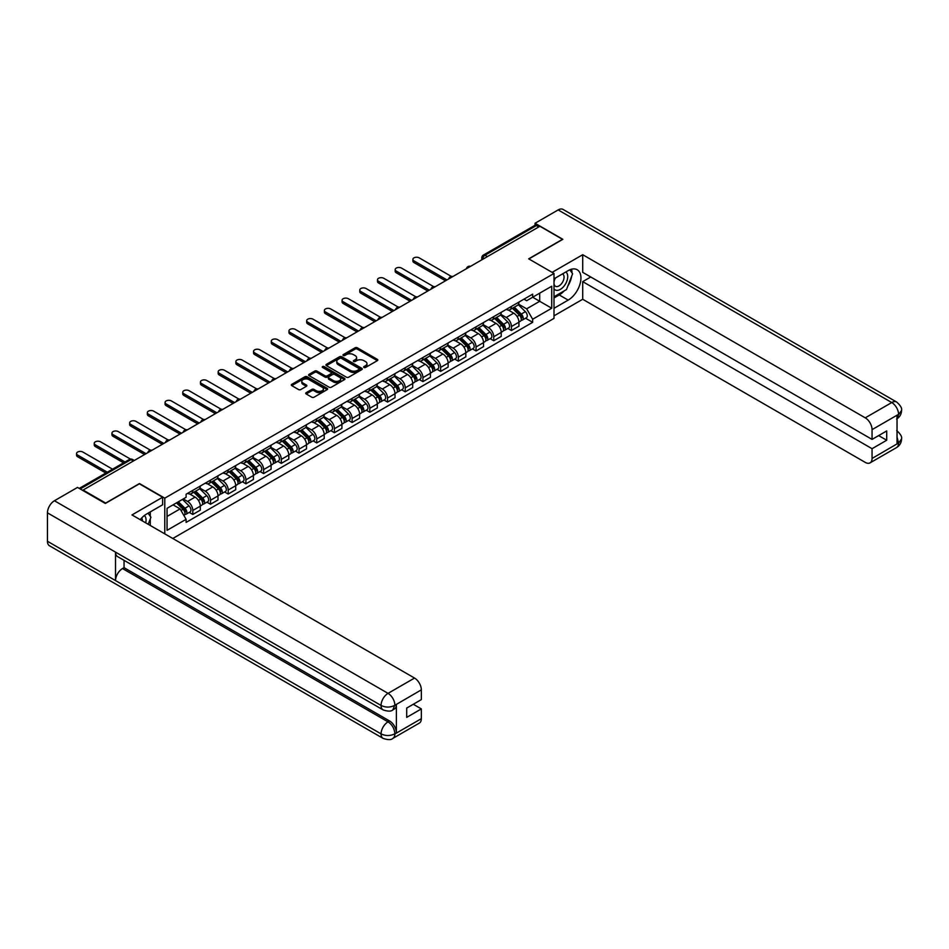 <?xml version="1.0" encoding="UTF-8"?>
<svg xmlns="http://www.w3.org/2000/svg" width="949" height="949" viewBox="0 0 949 949"><rect width="100%" height="100%" fill="white"/><g stroke="black" fill="none" stroke-linecap="round" stroke-linejoin="round"><path stroke-width="1.42" d="M363.965 367.477A1.103 0.641 0 0 0 365.519 367.477L377.358 360.644A1.578 0.913 0 0 0 377.821 360.003A1.578 0.913 0 0 0 377.358 359.363L357.31 347.785A1.578 0.913 0 0 0 355.08 347.785L343.241 354.618A1.103 0.641 0 0 0 344.807 355.519L346.338 354.629A5.042 2.906 0 0 1 353.467 354.629L355.128 355.602A5.042 2.906 0 0 1 356.61 357.654A5.042 2.906 0 0 1 355.128 359.718L353.597 360.596A1.103 0.641 0 0 0 355.163 361.498L356.694 360.62A5.042 2.906 0 0 1 363.823 360.62L365.495 361.581A5.042 2.906 0 0 1 366.966 363.633A5.042 2.906 0 0 1 365.495 365.697L363.965 366.575A1.103 0.641 0 0 0 363.965 367.477L363.965 366.575M306.183 392.672A1.578 0.913 0 0 0 305.72 393.313A1.578 0.913 0 0 0 306.183 393.954L311.806 397.204A1.578 0.913 0 0 0 314.036 397.204L327.18 389.612A1.578 0.913 0 0 0 327.642 388.971A1.578 0.913 0 0 0 327.18 388.331L307.132 376.753A1.578 0.913 0 0 0 304.902 376.753L291.758 384.345A1.578 0.913 0 0 0 291.296 384.986A1.578 0.913 0 0 0 291.758 385.626L298.555 389.553A1.578 0.913 0 0 0 300.774 389.553L306.408 386.302A1.578 0.913 0 0 0 306.859 385.662A1.578 0.913 0 0 0 306.408 385.021L303.039 383.076A4.211 2.432 0 0 1 301.806 381.356A4.211 2.432 0 0 1 304.404 379.102A4.211 2.432 0 0 1 308.994 379.636L322.197 387.251A4.211 2.432 0 0 1 323.431 388.971A4.211 2.432 0 0 1 320.821 391.225A4.211 2.432 0 0 1 316.231 390.691L314.036 389.422A1.578 0.913 0 0 0 311.806 389.422L306.183 392.672L306.183 393.954M164.782 498.166L139.479 483.551L105.659 503.077L83.085 490.04L539.922 226.277L562.508 239.314L528.688 258.84L554.002 273.454L164.782 498.166L164.782 533.86M346.444 377.204A1.578 0.913 0 0 0 348.674 377.204L361.818 369.624A1.578 0.913 0 0 0 362.281 368.971A1.578 0.913 0 0 0 361.818 368.331L341.77 356.753A1.578 0.913 0 0 0 339.54 356.753L326.397 364.345A1.578 0.913 0 0 0 325.934 364.985A1.578 0.913 0 0 0 326.397 365.626L346.444 377.204M322.992 367.714A1.103 0.641 0 0 1 324.119 367.868L324.119 366.563L344.499 378.331A1.578 0.913 0 0 1 344.962 378.971A1.578 0.913 0 0 1 344.499 379.612L331.355 387.204A1.578 0.913 0 0 1 329.125 387.204L309.077 375.626L314.7 372.411L314.7 371.095L309.077 374.345A1.578 0.913 0 0 0 308.615 374.985A1.578 0.913 0 0 0 309.077 375.626L309.077 374.345M314.7 372.411A1.578 0.913 0 0 1 316.93 372.411L316.93 371.095A1.578 0.913 0 0 0 314.7 371.095M316.93 371.095L325.056 375.792A1.578 0.913 0 0 0 327.286 375.792L331.023 373.633A1.578 0.913 0 0 0 331.486 372.993A1.578 0.913 0 0 0 331.023 372.352L322.553 367.465A1.103 0.641 0 0 1 324.119 366.563M172.777 538.486L554.002 318.389L554.002 273.454M487.383 256.61L485.01 255.234A3.215 1.851 60 0 0 483.397 255.079L534.809 225.399A3.215 1.851 60 0 1 536.41 225.554L485.01 255.234A3.215 1.851 120 0 0 482.733 259.172L482.733 259.302M538.795 226.93L536.41 225.554M511.44 306.408A7.378 4.259 60 0 1 509.91 309.718L517.407 305.388A7.378 4.259 -120 0 0 518.937 302.079M500.811 314.356L506.22 317.476A7.378 4.259 60 0 1 511.44 326.515L518.937 322.197A7.378 4.259 -120 0 0 513.717 313.146L508.356 310.05M518.937 322.197L518.937 326.183L511.44 330.513L507.857 328.437M509.91 309.718A7.378 4.259 60 0 1 506.28 309.386M511.44 326.515L511.44 330.513M493.741 316.622A7.378 4.259 60 0 1 492.211 319.932L499.708 315.614A7.378 4.259 -120 0 0 501.226 312.304M490.147 338.663L493.741 340.727L501.226 336.409L501.226 332.411A7.378 4.259 -120 0 0 496.007 323.372L490.657 320.276M492.211 319.932A7.378 4.259 60 0 1 488.581 319.599M483.112 324.57L488.521 327.69A7.378 4.259 60 0 1 493.741 336.741L493.741 340.727M476.042 326.847A7.378 4.259 60 0 1 474.512 330.157L481.997 325.827A7.378 4.259 -120 0 0 483.527 322.518M472.448 348.876L476.042 350.952L483.527 346.622L483.527 342.636A7.378 4.259 -120 0 0 478.308 333.585L472.946 330.501M474.512 330.157A7.378 4.259 60 0 1 470.882 329.825M465.413 334.795L470.823 337.915A7.378 4.259 60 0 1 476.042 346.954L476.042 350.952M458.343 337.061A7.378 4.259 60 0 1 456.813 340.383L464.298 336.053A7.378 4.259 -120 0 0 465.829 332.743M454.749 359.102L458.343 361.178L465.829 356.848L465.829 352.85A7.378 4.259 -120 0 0 460.609 343.811L455.247 340.715M456.813 340.383A7.378 4.259 60 0 1 453.171 340.039M447.714 345.009L453.124 348.141A7.378 4.259 60 0 1 458.343 357.18L458.343 361.178M440.633 347.287A7.378 4.259 60 0 1 439.102 350.596L446.599 346.278A7.378 4.259 -120 0 0 448.13 342.957M437.05 369.315L440.633 371.391L448.13 367.073L448.13 363.076A7.378 4.259 -120 0 0 442.91 354.036L437.548 350.94M439.102 350.596A7.378 4.259 60 0 1 435.472 350.264M430.004 355.234L435.413 358.354A7.378 4.259 60 0 1 440.633 367.393L440.633 371.391M422.934 357.5A7.378 4.259 60 0 1 421.403 360.822L428.901 356.492A7.378 4.259 -120 0 0 430.419 353.182M419.339 379.541L422.934 381.617L430.419 377.287L430.419 373.289A7.378 4.259 -120 0 0 425.199 364.25L419.838 361.154M421.403 360.822A7.378 4.259 60 0 1 417.774 360.49M412.305 365.448L417.714 368.58A7.378 4.259 60 0 1 422.934 377.619L422.934 381.617M405.235 367.726A7.378 4.259 60 0 1 403.705 371.035L411.19 366.717A7.378 4.259 -120 0 0 412.72 363.396M401.641 389.754L405.235 391.83L412.72 387.512L412.72 383.515A7.378 4.259 -120 0 0 407.501 374.475L402.139 371.379M403.705 371.035A7.378 4.259 60 0 1 400.075 370.703M394.606 375.674L400.015 378.793A7.378 4.259 60 0 1 405.235 387.833L405.235 391.83M387.536 377.939A7.378 4.259 60 0 1 386.006 381.261L393.491 376.931A7.378 4.259 -120 0 0 395.021 373.621M383.942 399.98L387.536 402.056L395.021 397.726L395.021 393.728A7.378 4.259 -120 0 0 389.802 384.689L384.44 381.593M386.006 381.261A7.378 4.259 60 0 1 382.364 380.929M376.907 385.887L382.317 389.019A7.378 4.259 60 0 1 387.536 398.058L387.536 402.056M369.825 388.165A7.378 4.259 60 0 1 368.295 391.474L375.792 387.156A7.378 4.259 -120 0 0 377.322 383.835M366.243 410.205L369.825 412.269L377.322 407.951L377.322 403.954A7.378 4.259 -120 0 0 372.103 394.914L366.741 391.818M368.295 391.474A7.378 4.259 60 0 1 364.665 391.142M359.197 396.113L364.606 399.232A7.378 4.259 60 0 1 369.825 408.272L369.825 412.269M352.126 398.378A7.378 4.259 60 0 1 350.596 401.7L358.081 397.37A7.378 4.259 -120 0 0 359.612 394.06M348.532 420.419L352.126 422.495L359.612 418.165L359.612 414.167A7.378 4.259 -120 0 0 354.392 405.128L349.03 402.032M350.596 401.7A7.378 4.259 60 0 1 346.966 401.368M341.498 406.338L346.907 409.458A7.378 4.259 60 0 1 352.126 418.497L352.126 422.495M334.428 408.604A7.378 4.259 60 0 1 332.897 411.913L340.383 407.596A7.378 4.259 -120 0 0 341.913 404.274M330.833 430.644L334.428 432.708L341.913 428.39L341.913 424.393A7.378 4.259 -120 0 0 336.693 415.354L331.331 412.257M332.897 411.913A7.378 4.259 60 0 1 329.267 411.581M323.799 416.552L329.208 419.672A7.378 4.259 60 0 1 334.428 428.711L334.428 432.708M316.729 418.829A7.378 4.259 60 0 1 315.198 422.139L322.684 417.809A7.378 4.259 -120 0 0 324.214 414.499M313.134 440.858L316.729 442.934L324.214 438.604L324.214 434.618A7.378 4.259 -120 0 0 318.994 425.567L313.633 422.471M315.198 422.139A7.378 4.259 60 0 1 311.557 421.807M306.1 426.777L311.509 429.897A7.378 4.259 60 0 1 316.729 438.936L316.729 442.934M299.018 429.043A7.378 4.259 60 0 1 297.488 432.353L304.985 428.035A7.378 4.259 -120 0 0 306.515 424.725M295.436 451.083L299.018 453.148L306.515 448.83L306.515 444.832A7.378 4.259 -120 0 0 301.296 435.793L295.934 432.697M297.488 432.353A7.378 4.259 60 0 1 293.858 432.02M288.389 436.991L293.799 440.111A7.378 4.259 60 0 1 299.018 449.162L299.018 453.148M281.319 439.268A7.378 4.259 60 0 1 279.789 442.578L287.274 438.248A7.378 4.259 -120 0 0 288.804 434.939M277.725 461.297L281.319 463.373L288.804 459.055L288.804 455.057A7.378 4.259 -120 0 0 283.585 446.006L278.223 442.922M279.789 442.578A7.378 4.259 60 0 1 276.159 442.246M270.69 447.216L276.1 450.336A7.378 4.259 60 0 1 281.319 459.375L281.319 463.373M263.62 449.482A7.378 4.259 60 0 1 262.09 452.803L269.575 448.474A7.378 4.259 -120 0 0 271.106 445.164M260.026 471.523L263.62 473.598L271.106 469.269L271.106 465.271A7.378 4.259 -120 0 0 265.886 456.232L260.524 453.136M262.09 452.803A7.378 4.259 60 0 1 258.46 452.459M252.992 457.43L258.401 460.562A7.378 4.259 60 0 1 263.62 469.601L263.62 473.598M245.91 459.707A7.378 4.259 60 0 1 244.391 463.017L251.876 458.699A7.378 4.259 -120 0 0 253.407 455.378M242.327 481.736L245.91 483.812L253.407 479.494L253.407 475.496A7.378 4.259 -120 0 0 248.187 466.457L242.825 463.361M244.391 463.017A7.378 4.259 60 0 1 240.749 462.685M235.281 467.655L240.69 470.775A7.378 4.259 60 0 1 245.91 479.814L245.91 483.812M228.211 469.921A7.378 4.259 60 0 1 226.681 473.243L234.178 468.913A7.378 4.259 -120 0 0 235.708 465.603M224.628 491.962L228.211 494.038L235.708 489.708L235.708 485.71A7.378 4.259 -120 0 0 230.488 476.671L225.127 473.575M226.681 473.243A7.378 4.259 60 0 1 223.051 472.91M217.582 477.869L222.991 481.001A7.378 4.259 60 0 1 228.211 490.04L228.211 494.038M210.512 480.147A7.378 4.259 60 0 1 208.982 483.456L216.467 479.138A7.378 4.259 -120 0 0 217.997 475.817M206.918 502.175L210.512 504.251L217.997 499.933L217.997 495.936A7.378 4.259 -120 0 0 212.778 486.896L207.416 483.8M208.982 483.456A7.378 4.259 60 0 1 205.352 483.124M199.883 488.094L205.292 491.214A7.378 4.259 60 0 1 210.512 500.253L210.512 504.251M192.813 490.36A7.378 4.259 60 0 1 191.283 493.682L198.768 489.352A7.378 4.259 -120 0 0 200.298 486.042M189.219 512.401L192.813 514.477L200.298 510.147L200.298 506.149A7.378 4.259 -120 0 0 195.079 497.11L189.717 494.014M191.283 493.682A7.378 4.259 60 0 1 187.653 493.35M183.276 498.949L187.594 501.44A7.378 4.259 60 0 1 192.813 510.479L192.813 514.477M523.978 299.16L526.648 300.703L551.725 286.23L539.696 293.17L539.696 301.296L526.648 308.828L518.522 304.131M167.048 516.434L180.096 508.901L186.111 519.317L167.048 530.325L167.048 508.32L186.111 497.312L186.111 494.227L532.662 294.154L532.662 297.227L551.725 308.235L532.662 319.244L526.648 308.828M551.725 286.23L551.725 308.235M186.111 519.317L186.111 522.401L532.662 322.328L532.662 319.244M180.096 508.901L173.062 504.844M525.556 318.223L532.662 322.328M364.404 367.631L365.495 367.002A5.042 2.906 0 0 0 366.966 364.95L366.966 363.633M356.61 357.654L356.61 358.971A5.042 2.906 0 0 1 355.128 361.023L354.036 361.652M377.334 360.656L357.31 349.102A1.578 0.913 0 0 0 355.08 349.102L343.68 355.673M361.818 368.331L361.818 369.624L341.77 358.07A1.578 0.913 0 0 0 339.54 358.07L326.42 365.638M359.03 369.422A1.103 0.641 0 0 0 359.03 368.52L341.438 358.366A1.103 0.641 0 0 0 339.872 358.366L338.259 359.291A5.042 2.906 0 0 0 336.788 361.355A5.042 2.906 0 0 0 338.259 363.408L350.288 370.359A5.042 2.906 0 0 0 357.417 370.359L359.03 369.422L359.03 370.739A1.103 0.641 0 0 0 359.351 370.288L359.351 368.971M336.788 361.355L336.788 362.66A5.042 2.906 0 0 0 338.259 364.724L338.259 363.408M359.03 370.739L357.417 371.664A5.042 2.906 0 0 1 350.288 371.664L338.259 364.724M316.93 372.411L325.056 377.097A1.578 0.913 0 0 0 327.286 377.097L331.023 374.95A1.578 0.913 0 0 0 331.486 374.309L331.486 372.993M324.119 367.868L344.475 379.636M333.502 380.668A4.211 2.432 0 0 0 338.093 381.19A4.211 2.432 0 0 0 340.691 378.948A4.211 2.432 0 0 0 339.457 377.228L334.807 374.535A1.578 0.913 0 0 0 332.577 374.535L328.852 376.694A1.578 0.913 0 0 0 328.39 377.334A1.578 0.913 0 0 0 328.852 377.975L333.502 380.668L333.502 381.973A4.211 2.432 0 0 0 338.093 382.494A4.211 2.432 0 0 0 340.691 380.252L340.691 378.948M328.39 377.334L328.39 378.651A1.578 0.913 0 0 0 328.852 379.292L328.852 377.975M333.502 381.973L328.852 379.292M323.431 388.971L323.431 390.288A4.211 2.432 0 0 1 320.821 392.53A4.211 2.432 0 0 1 316.231 392.008L314.036 390.739A1.578 0.913 0 0 0 311.806 390.739L306.207 393.965M301.806 381.356L301.806 382.661A4.211 2.432 0 0 0 303.039 384.381L303.039 383.076M306.408 385.021L306.408 386.302L303.039 384.381M327.18 388.331L327.18 389.612L307.132 378.07A1.578 0.913 0 0 0 304.902 378.07L291.782 385.638L291.758 384.345M512.401 308.283L519.376 315.163A4.01 2.313 60 0 1 520.432 321.177L518.937 322.043M513.789 309.659L516.742 311.367M451.368 276.432L419.185 257.855A3.689 2.135 -0 0 0 415.164 257.393A3.689 2.135 -0 0 0 412.886 259.362A3.689 2.135 -0 0 0 413.966 260.868L446.991 279.931M513.172 307.832L520.811 315.376A1.922 1.115 60 0 1 521.309 318.259A1.922 1.115 60 0 1 521.143 318.33M514.322 307.168L521.298 314.048A4.01 2.313 60 0 1 522.353 320.062A4.01 2.313 60 0 1 521.143 320.193M518.225 304.629L525.39 311.687A4.01 2.313 60 0 1 526.446 317.701L522.353 320.062M445.52 280.785L413.966 262.576A3.689 2.135 180 0 1 412.886 261.07L412.886 259.362M494.69 318.508L501.665 325.388A4.01 2.313 60 0 1 502.721 331.403L501.226 332.257M496.09 319.872L499.044 321.581M433.669 286.657L401.486 268.081A3.689 2.135 -0 0 0 397.465 267.618A3.689 2.135 -0 0 0 395.187 269.587A3.689 2.135 -0 0 0 396.267 271.094L429.292 290.157M495.473 318.057L503.1 325.59A1.922 1.115 60 0 1 503.611 328.473A1.922 1.115 60 0 1 503.433 328.544M496.624 317.393L503.599 324.273A4.01 2.313 60 0 1 504.654 330.288A4.01 2.313 60 0 1 503.445 330.418M500.526 314.854L507.679 321.913A4.01 2.313 60 0 1 508.735 327.927L504.654 330.288M427.809 291.011L396.267 272.79A3.689 2.135 180 0 1 395.187 271.284L395.187 269.587M476.991 328.722L483.966 335.602A4.01 2.313 60 0 1 485.022 341.616L483.527 342.482M478.379 330.098L481.345 331.806M415.97 296.883L383.787 278.294A3.689 2.135 -0 0 0 379.766 277.832A3.689 2.135 -0 0 0 377.488 279.801A3.689 2.135 -0 0 0 378.568 281.307L411.581 300.37M477.762 328.283L485.402 335.816A1.922 1.115 60 0 1 485.912 338.698A1.922 1.115 60 0 1 485.734 338.769M478.925 327.607L485.9 334.487A4.01 2.313 60 0 1 486.956 340.501A4.01 2.313 60 0 1 485.746 340.632M482.827 325.068L489.981 332.126A4.01 2.313 60 0 1 491.036 338.141L486.956 340.501M410.11 301.224L378.568 283.016A3.689 2.135 180 0 1 377.488 281.509L377.488 279.801M564.216 290.868A18.055 10.427 120 0 1 559.222 294.937L568.178 300.109A18.055 10.427 120 0 0 579.969 284.202A18.055 10.427 120 0 0 577.206 269.741A18.055 10.427 120 0 0 568.178 270.631L554.002 278.816M568.178 300.109L554.002 308.306M554.002 315.839L582.71 299.267L582.71 281.639L872.06 448.699L872.06 458.462L898.727 442.922L897.03 443.717L897.03 415.543L898.561 414.333L872.06 429.636A9.632 5.564 -120 0 0 865.251 417.845L891.752 402.542L558.142 209.931L535.046 223.264L562.852 239.314L528.866 258.935M590.764 276.989L582.71 281.639M878.644 435.591L886.698 440.241L886.698 430.941L872.06 439.399L582.71 272.339L582.71 254.712L865.251 417.845M552.128 272.363L582.71 254.712M582.71 299.267L865.251 462.388A9.632 5.564 -120 0 0 870.067 462.863A9.632 5.564 -120 0 0 872.06 458.462M558.142 209.931A9.87 5.694 -60 0 1 563.077 209.444L896.686 402.056A9.87 5.694 -60 0 0 891.752 402.542A9.632 5.564 60 0 1 898.561 414.333M535.046 225.293L535.046 223.264M872.06 439.399L872.06 429.636M886.698 440.241L872.06 448.699M567.799 286.147A18.055 10.427 120 0 0 571.689 276.135M571.986 272.897A18.055 10.427 120 0 0 571.535 269.219M559.222 294.937L554.002 297.95M897.03 436.979L898.561 442.839M896.686 430.549C900.554 434.037 902.179 436.825 901.55 438.901L898.739 442.922M896.686 402.056C900.554 405.508 902.179 408.319 901.55 410.478L898.727 414.428M383.111 709.899A9.87 5.694 -60 0 1 381.059 705.439C385.602 707.622 390.146 707.61 394.665 705.392L392.85 709.888C391.237 711.525 387.987 711.525 383.111 709.899L117.581 556.6A9.87 5.694 -60 0 1 115.529 552.14L47.45 512.84A9.87 5.694 -60 0 1 54.425 500.752L77.521 487.418L105.327 503.468L139.361 483.812L162.623 497.24L162.623 504.773L146.514 514.085A18.055 10.427 120 0 0 140.191 519.672M162.623 497.24L131.982 514.927L414.535 678.061A9.632 5.564 60 0 1 421.344 689.852L421.344 699.615L406.706 708.061L406.706 717.373L421.344 708.915L421.344 718.678A9.632 5.564 60 0 1 419.351 723.091L392.85 738.381A9.632 5.564 -120 0 0 394.855 733.98L421.344 718.678M149.859 525.248L153.667 527.442M150.262 525.022L150.262 518.973M150.262 516.268L150.262 511.914M392.85 738.381C391.32 740.018 388.07 740.018 383.111 738.393L49.49 545.782A9.87 5.694 -60 0 1 47.45 541.274L115.529 580.574A9.87 5.694 -60 0 1 122.516 568.558L388.046 721.857L389.576 720.967A9.632 5.564 60 0 1 396.385 732.77L396.385 704.597A9.632 5.564 60 0 1 394.393 708.998L392.85 709.888M47.45 512.84L47.45 541.274M54.425 500.752L388.046 693.363A9.87 5.694 -60 0 0 381.059 705.439L115.529 552.14L115.529 580.574L381.059 733.874C385.591 736.068 390.134 736.068 394.677 733.874L394.855 733.98M421.344 708.915L413.289 704.265M124.046 560.325L124.046 567.668L389.576 720.967M124.046 567.668L122.516 568.558M554.002 288.84A10.427 6.026 120 0 0 562.294 287.95A10.427 6.026 120 0 0 567.727 276.598A10.427 6.026 120 0 0 565.829 271.983M554.868 278.318A10.427 6.026 120 0 0 554.002 280.192M554.002 283.68A7.141 4.128 120 0 0 555.438 286.266A7.141 4.128 120 0 0 560.942 284.344A7.141 4.128 120 0 0 564.062 277.167A7.141 4.128 120 0 0 562.579 273.893A7.141 4.128 120 0 0 562.555 273.881M555.462 277.974A7.141 4.128 120 0 0 554.002 282.256M569.815 269.813L572.603 273.775L566.482 289.564L554.228 296.646M145.707 522.852A10.427 6.026 120 0 0 146.063 520.04A10.427 6.026 120 0 0 144.331 515.556M142.386 520.93A7.141 4.128 120 0 0 142.386 520.61A7.141 4.128 120 0 0 141.65 518M148.08 513.172L150.938 517.229L148.198 524.287M459.292 338.947L466.267 345.827A4.01 2.313 60 0 1 467.323 351.842L465.829 352.708M460.68 340.311L463.634 342.02M398.26 307.096L366.089 288.52A3.689 2.135 -0 0 0 362.067 288.057A3.689 2.135 -0 0 0 359.778 290.026A3.689 2.135 -0 0 0 360.869 291.533L393.882 310.596M460.063 338.496L467.703 346.029A1.922 1.115 60 0 1 468.213 348.924A1.922 1.115 60 0 1 468.035 348.983M461.226 337.832L468.189 344.712A4.01 2.313 60 0 1 469.257 350.727A4.01 2.313 60 0 1 468.035 350.857M465.117 335.294L472.282 342.352A4.01 2.313 60 0 1 473.337 348.366L469.257 350.727M392.412 311.45L360.869 293.229A3.689 2.135 180 0 1 359.778 291.723L359.778 290.026M441.593 349.161L448.569 356.041A4.01 2.313 60 0 1 449.624 362.055L448.13 362.921M442.981 350.537L445.935 352.245M380.561 317.322L348.378 298.733A3.689 2.135 -0 0 0 344.357 298.271A3.689 2.135 -0 0 0 342.079 300.24A3.689 2.135 -0 0 0 343.158 301.746L376.184 320.821M442.364 348.722L450.004 356.255A1.922 1.115 60 0 1 450.502 359.137A1.922 1.115 60 0 1 450.336 359.208M443.515 348.046L450.49 354.926A4.01 2.313 60 0 1 451.546 360.94A4.01 2.313 60 0 1 450.336 361.071M447.418 345.507L454.571 352.577A4.01 2.313 60 0 1 455.639 358.592L451.546 360.94M374.713 321.664L343.158 303.455A3.689 2.135 180 0 1 342.079 301.948L342.079 300.24M423.883 359.386L430.858 366.267A4.01 2.313 60 0 1 431.914 372.281L430.419 373.147M425.282 360.75L428.236 362.459M362.862 327.535L330.679 308.959A3.689 2.135 -0 0 0 326.658 308.496A3.689 2.135 -0 0 0 324.38 310.465A3.689 2.135 -0 0 0 325.46 311.972L358.485 331.035M424.666 358.936L432.293 366.468A1.922 1.115 60 0 1 432.803 369.363A1.922 1.115 60 0 1 432.625 369.434M425.816 358.271L432.791 365.151A4.01 2.313 60 0 1 433.847 371.166A4.01 2.313 60 0 1 432.637 371.296M429.719 355.733L436.872 362.791A4.01 2.313 60 0 1 437.928 368.805L433.847 371.166M357.002 331.889L325.46 313.68A3.689 2.135 180 0 1 324.38 312.174L324.38 310.465M406.184 369.6L413.159 376.48A4.01 2.313 60 0 1 414.215 382.494L412.72 383.36M407.572 370.976L410.537 372.684M345.163 337.761L312.98 319.172A3.689 2.135 -0 0 0 308.959 318.722A3.689 2.135 -0 0 0 306.681 320.679A3.689 2.135 -0 0 0 307.761 322.197L340.774 341.26M406.955 369.161L414.594 376.694A1.922 1.115 60 0 1 415.104 379.576A1.922 1.115 60 0 1 414.927 379.647M408.117 368.485L415.093 375.365A4.01 2.313 60 0 1 416.148 381.379A4.01 2.313 60 0 1 414.938 381.51M412.02 365.946L419.173 373.016A4.01 2.313 60 0 1 420.229 379.031L416.148 381.379M339.303 342.103L307.761 323.894A3.689 2.135 180 0 1 306.681 322.387L306.681 320.679M388.485 379.825L395.46 386.706A4.01 2.313 60 0 1 396.516 392.72L395.021 393.586M389.873 381.201L392.827 382.898M327.452 347.975L295.281 329.398A3.689 2.135 -0 0 0 291.26 328.935A3.689 2.135 -0 0 0 288.971 330.904A3.689 2.135 -0 0 0 290.062 332.411L323.075 351.474M389.256 379.375L396.896 386.907A1.922 1.115 60 0 1 397.406 389.802A1.922 1.115 60 0 1 397.228 389.873M390.407 378.71L397.382 385.591A4.01 2.313 60 0 1 398.45 391.605A4.01 2.313 60 0 1 397.228 391.735M394.309 376.172L401.474 383.23A4.01 2.313 60 0 1 402.53 389.244L398.45 391.605M321.604 352.328L290.062 334.119A3.689 2.135 180 0 1 288.971 332.613L288.971 330.904M370.786 390.039L377.749 396.919A4.01 2.313 60 0 1 378.817 402.934L377.322 403.799M372.174 391.415L375.128 393.123M309.754 358.2L277.571 339.623A3.689 2.135 -0 0 0 273.549 339.161A3.689 2.135 -0 0 0 271.272 341.13A3.689 2.135 -0 0 0 272.351 342.636L305.376 361.699M371.557 389.6L379.197 397.133A1.922 1.115 60 0 1 379.695 400.015A1.922 1.115 60 0 1 379.529 400.087M372.708 388.936L379.683 395.816A4.01 2.313 60 0 1 380.739 401.83A4.01 2.313 60 0 1 379.529 401.949M376.611 386.397L383.764 393.455A4.01 2.313 60 0 1 384.831 399.47L380.739 401.83M303.905 362.554L272.351 344.333A3.689 2.135 180 0 1 271.272 342.826L271.272 341.13M353.075 400.264L360.051 407.145A4.01 2.313 60 0 1 361.106 413.159L359.612 414.025M354.475 401.641L357.429 403.349M292.055 368.414L259.872 349.837A3.689 2.135 -0 0 0 255.85 349.374A3.689 2.135 -0 0 0 253.573 351.344A3.689 2.135 -0 0 0 254.652 352.85L287.677 371.913M353.858 399.814L361.486 407.346A1.922 1.115 60 0 1 361.996 410.241A1.922 1.115 60 0 1 361.818 410.312M355.009 399.149L361.984 406.03A4.01 2.313 60 0 1 363.04 412.044A4.01 2.313 60 0 1 361.83 412.174M358.912 396.611L366.065 403.669A4.01 2.313 60 0 1 367.121 409.683L363.04 412.044M286.195 372.767L254.652 354.558A3.689 2.135 180 0 1 253.573 353.052L253.573 351.344M335.377 410.49L342.352 417.37A4.01 2.313 60 0 1 343.408 423.384L341.913 424.239M336.765 411.854L339.73 413.562M274.356 378.639L242.173 360.062A3.689 2.135 -0 0 0 238.152 359.6A3.689 2.135 -0 0 0 235.874 361.569A3.689 2.135 -0 0 0 236.953 363.076L269.967 382.139M336.148 410.039L343.787 417.572A1.922 1.115 60 0 1 344.297 420.454A1.922 1.115 60 0 1 344.119 420.526M337.31 409.375L344.285 416.255A4.01 2.313 60 0 1 345.341 422.269A4.01 2.313 60 0 1 344.131 422.4M341.213 406.836L348.366 413.894A4.01 2.313 60 0 1 349.422 419.909L345.341 422.269M268.496 382.993L236.953 364.772A3.689 2.135 180 0 1 235.874 363.265L235.874 361.569M317.678 420.704L324.653 427.584A4.01 2.313 60 0 1 325.709 433.598L324.214 434.464M319.066 422.08L322.019 423.788M256.645 388.853L224.474 370.276A3.689 2.135 -0 0 0 220.441 369.813A3.689 2.135 -0 0 0 218.163 371.783A3.689 2.135 -0 0 0 219.255 373.289L252.268 392.352M318.449 420.253L326.088 427.797A1.922 1.115 60 0 1 326.598 430.68A1.922 1.115 60 0 1 326.42 430.751M319.599 419.588L326.575 426.469A4.01 2.313 60 0 1 327.642 432.483A4.01 2.313 60 0 1 326.42 432.614M323.502 417.05L330.667 424.108A4.01 2.313 60 0 1 331.723 430.122L327.642 432.483M250.797 393.206L219.255 374.997A3.689 2.135 180 0 1 218.163 373.491L218.163 371.783M299.979 430.929L306.942 437.809A4.01 2.313 60 0 1 308.01 443.824L306.503 444.69M301.367 432.293L304.321 434.001M238.946 399.078L206.763 380.502A3.689 2.135 -0 0 0 202.742 380.039A3.689 2.135 -0 0 0 200.464 382.008A3.689 2.135 -0 0 0 201.544 383.515L234.569 402.578M300.75 430.478L308.389 438.011A1.922 1.115 60 0 1 308.888 440.894A1.922 1.115 60 0 1 308.722 440.965M301.901 429.814L308.876 436.694A4.01 2.313 60 0 1 309.932 442.709A4.01 2.313 60 0 1 308.722 442.839M305.803 427.275L312.956 434.334A4.01 2.313 60 0 1 314.024 440.348L309.932 442.709M233.098 403.432L201.544 385.211A3.689 2.135 180 0 1 200.464 383.704L200.464 382.008M282.268 441.143L289.243 448.023A4.01 2.313 60 0 1 290.299 454.037L288.804 454.903M283.668 442.519L286.622 444.227M221.247 409.304L189.065 390.715A3.689 2.135 -0 0 0 185.043 390.253A3.689 2.135 -0 0 0 182.766 392.222A3.689 2.135 -0 0 0 183.845 393.728L216.87 412.791M283.051 440.704L290.679 448.236A1.922 1.115 60 0 1 291.189 451.119A1.922 1.115 60 0 1 291.011 451.19M284.202 440.028L291.177 446.908A4.01 2.313 60 0 1 292.233 452.922A4.01 2.313 60 0 1 291.023 453.053M288.105 437.489L295.258 444.547A4.01 2.313 60 0 1 296.313 450.573L292.233 452.922M215.387 413.645L183.845 395.436A3.689 2.135 180 0 1 182.766 393.93L182.766 392.222M264.569 451.368L271.544 458.248A4.01 2.313 60 0 1 272.6 464.263L271.106 465.129M265.957 452.732L268.923 454.441M203.549 419.517L171.366 400.941A3.689 2.135 -0 0 0 167.344 400.478A3.689 2.135 -0 0 0 165.067 402.447A3.689 2.135 -0 0 0 166.146 403.954L199.16 423.017M265.34 450.917L272.98 458.45A1.922 1.115 60 0 1 273.49 461.344A1.922 1.115 60 0 1 273.312 461.404M266.503 450.253L273.478 457.133A4.01 2.313 60 0 1 274.534 463.148A4.01 2.313 60 0 1 273.324 463.278M270.406 447.714L277.559 454.773A4.01 2.313 60 0 1 278.615 460.787L274.534 463.148M197.689 423.871L166.146 405.65A3.689 2.135 180 0 1 165.067 404.144L165.067 402.447M246.87 461.582L253.846 468.462A4.01 2.313 60 0 1 254.901 474.476L253.407 475.342M248.258 462.958L251.212 464.666M185.838 429.743L153.667 411.154A3.689 2.135 -0 0 0 149.634 410.692A3.689 2.135 -0 0 0 147.356 412.661A3.689 2.135 -0 0 0 148.447 414.167L181.461 433.242M247.642 461.143L255.281 468.676A1.922 1.115 60 0 1 255.791 471.558A1.922 1.115 60 0 1 255.613 471.629M248.792 460.467L255.767 467.347A4.01 2.313 60 0 1 256.835 473.361A4.01 2.313 60 0 1 255.613 473.492M252.695 457.928L259.86 464.998A4.01 2.313 60 0 1 260.916 471.012L256.835 473.361M179.99 434.084L148.447 415.876A3.689 2.135 180 0 1 147.356 414.369L147.356 412.661M229.172 471.807L236.135 478.687A4.01 2.313 60 0 1 237.203 484.702L235.696 485.568M230.56 473.183L233.513 474.88M168.139 439.956L135.956 421.38A3.689 2.135 -0 0 0 131.935 420.917A3.689 2.135 -0 0 0 129.657 422.886A3.689 2.135 -0 0 0 130.737 424.393L163.762 443.456M229.943 471.356L237.57 478.889A1.922 1.115 60 0 1 238.08 481.784A1.922 1.115 60 0 1 237.914 481.855M231.093 470.692L238.069 477.572A4.01 2.313 60 0 1 239.124 483.587A4.01 2.313 60 0 1 237.914 483.717M234.996 468.154L242.149 475.212A4.01 2.313 60 0 1 243.217 481.226L239.124 483.587M162.291 444.31L130.737 426.101A3.689 2.135 180 0 1 129.657 424.594L129.657 422.886M211.461 482.021L218.436 488.901A4.01 2.313 60 0 1 219.492 494.915L217.997 495.781M212.861 483.397L215.814 485.105M150.44 450.182L118.257 431.593A3.689 2.135 -0 0 0 114.236 431.143A3.689 2.135 -0 0 0 111.958 433.112A3.689 2.135 -0 0 0 113.038 434.618L146.063 453.681M212.232 481.582L219.871 489.115A1.922 1.115 60 0 1 220.382 491.997A1.922 1.115 60 0 1 220.204 492.068M213.395 480.906L220.37 487.786A4.01 2.313 60 0 1 221.425 493.812A4.01 2.313 60 0 1 220.215 493.931M217.297 478.367L224.45 485.437A4.01 2.313 60 0 1 225.506 491.452L221.425 493.812M144.58 454.524L113.038 436.315A3.689 2.135 180 0 1 111.958 434.808L111.958 433.112M193.762 492.246L200.737 499.127A4.01 2.313 60 0 1 201.793 505.141L200.298 506.007M195.15 493.622L198.104 495.319M130.464 459.091L100.558 441.819A3.689 2.135 -0 0 0 96.537 441.356A3.689 2.135 -0 0 0 94.259 443.325A3.689 2.135 -0 0 0 95.339 444.832L125.031 461.973M194.533 491.796L202.173 499.328A1.922 1.115 60 0 1 202.683 502.223A1.922 1.115 60 0 1 202.505 502.294M195.696 491.131L202.671 498.011A4.01 2.313 60 0 1 203.727 504.026A4.01 2.313 60 0 1 202.517 504.156M199.598 488.593L206.752 495.651A4.01 2.313 60 0 1 207.807 501.665L203.727 504.026M123.56 462.827L95.339 446.54A3.689 2.135 180 0 1 94.259 445.034L94.259 443.325M176.478 502.875L183.038 509.34A4.01 2.313 60 0 1 184.094 515.354L183.892 515.473M177.451 503.836L180.405 505.544M112.551 469.186L82.86 452.044A3.689 2.135 -0 0 0 78.826 451.582A3.689 2.135 -0 0 0 76.549 453.551A3.689 2.135 -0 0 0 77.628 455.057L107.332 472.199M177.249 502.424L184.474 509.554A1.922 1.115 60 0 1 184.984 512.436A1.922 1.115 60 0 1 184.806 512.507M178.4 501.76L184.96 508.237A4.01 2.313 60 0 1 186.016 514.251A4.01 2.313 60 0 1 184.806 514.37M182.493 499.399L189.053 505.876A4.01 2.313 60 0 1 190.108 511.891L186.016 514.251M105.861 473.053L77.628 456.754A3.689 2.135 180 0 1 76.549 455.247L76.549 453.551M482.851 259.231L482.733 259.172A3.215 1.851 0 0 1 481.795 257.855L481.795 259.836M210.512 500.253L217.997 495.936M228.211 490.04L235.708 485.71M245.91 479.814L253.407 475.496M263.62 469.601L271.106 465.271M281.319 459.375L288.804 455.057M299.018 449.162L306.515 444.832M316.729 438.936L324.214 434.618M334.428 428.711L341.913 424.393M352.126 418.497L359.612 414.167M369.825 408.272L377.322 403.954M387.536 398.058L395.021 393.728M405.235 387.833L412.72 383.515M422.934 377.619L430.419 373.289M440.633 367.393L448.13 363.076M458.343 357.18L465.829 352.85M476.042 346.954L483.527 342.636M493.741 336.741L501.226 332.411M192.813 510.479L200.298 506.149M187.594 501.44L195.079 497.11M205.292 491.214L212.778 486.896M222.991 481.001L230.488 476.671M240.69 470.775L248.187 466.457M258.401 460.562L265.886 456.232M276.1 450.336L283.585 446.006M293.799 440.111L301.296 435.793M311.509 429.897L318.994 425.567M329.208 419.672L336.693 415.354M346.907 409.458L354.392 405.128M364.606 399.232L372.103 394.914M382.317 389.019L389.802 384.689M400.015 378.793L407.501 374.475M417.714 368.58L425.199 364.25M435.413 358.354L442.91 354.036M453.124 348.141L460.609 343.811M470.823 337.915L478.308 333.585M488.521 327.69L496.007 323.372M506.22 317.476L513.717 313.146M470.277 266.491A3.215 1.851 120 0 0 468.865 267.31M452.578 276.705A3.215 1.851 120 0 0 451.166 277.523M434.879 286.93A3.215 1.851 120 0 0 433.456 287.749M417.18 297.144A3.215 1.851 120 0 0 415.757 297.962M399.47 307.369A3.215 1.851 120 0 0 398.058 308.188M381.771 317.595A3.215 1.851 120 0 0 380.359 318.413M364.072 327.808A3.215 1.851 120 0 0 362.648 328.627M346.373 338.034A3.215 1.851 120 0 0 344.95 338.852M328.662 348.247A3.215 1.851 120 0 0 327.251 349.066M310.964 358.473A3.215 1.851 120 0 0 309.552 359.291M293.265 368.687A3.215 1.851 120 0 0 291.841 369.505M275.554 378.912A3.215 1.851 120 0 0 274.142 379.73M257.855 389.126A3.215 1.851 120 0 0 256.444 389.944M240.156 399.351A3.215 1.851 120 0 0 238.745 400.17M222.457 409.565A3.215 1.851 120 0 0 221.034 410.383M204.747 419.79A3.215 1.851 120 0 0 203.335 420.609M187.048 430.016A3.215 1.851 120 0 0 185.636 430.834M169.349 440.229A3.215 1.851 120 0 0 167.926 441.048M151.65 450.455A3.215 1.851 120 0 0 150.227 451.273M133.346 461.012L130.962 459.636L80.191 488.96M134.295 460.467L132.575 459.482A3.215 1.851 120 0 0 130.962 459.636A3.215 1.851 60 0 0 129.361 459.482L79.242 488.415M365.495 367.002L365.495 365.697M353.597 361.498L353.597 360.596M355.128 361.023L355.128 359.718M343.241 355.519L343.241 354.618M355.08 349.102L355.08 347.785M357.31 349.102L357.31 347.785M377.358 360.644L377.358 359.363M326.397 365.626L326.397 364.345M339.54 358.07L339.54 356.753M341.77 358.07L341.77 356.753M350.288 371.664L350.288 370.359M357.417 371.664L357.417 370.359M325.056 377.097L325.056 375.792M327.286 377.097L327.286 375.792M331.023 374.95L331.023 373.633M344.499 379.612L344.499 378.331M311.806 390.739L311.806 389.422M314.036 390.739L314.036 389.422M316.231 392.008L316.231 390.691M304.902 378.07L304.902 376.753M307.132 378.07L307.132 376.753M519.376 315.163L517.063 316.492M521.713 317.381L520.989 317.796M525.39 311.687L521.298 314.048M413.966 262.576L413.966 260.868M501.665 325.388L499.364 326.717M504.014 327.595L503.29 328.01M507.679 321.913L503.599 324.273M396.267 272.79L396.267 271.094M483.966 335.602L481.665 336.931M486.315 337.82L485.591 338.235M489.981 332.126L485.9 334.487M378.568 283.016L378.568 281.307M901.55 438.936C901.443 442.709 899.782 445.591 896.568 447.572A9.632 5.564 -120 0 0 898.561 443.159M897.03 418.746L898.561 414.666M396.385 732.77L394.689 733.874M421.344 689.852L394.689 705.38M394.855 705.475L396.385 704.597M394.855 705.154A9.632 5.564 60 0 0 388.046 693.363L414.535 678.061M383.111 738.393A9.87 5.694 -60 0 1 381.059 733.874A9.87 5.694 -60 0 1 388.046 721.857C392.139 724.597 394.404 728.535 394.855 733.648M466.267 345.827L463.966 347.156M468.604 348.034L467.881 348.449M472.282 342.352L468.189 344.712M360.869 293.229L360.869 291.533M448.569 356.041L446.255 357.37M450.905 358.259L450.182 358.675M454.571 352.577L450.49 354.926M343.158 303.455L343.158 301.746M430.858 366.267L428.557 367.595M433.207 368.473L432.483 368.9M436.872 362.791L432.791 365.151M325.46 313.68L325.46 311.972M413.159 376.48L410.858 377.809M415.508 378.698L414.784 379.114M419.173 373.016L415.093 375.365M307.761 323.894L307.761 322.197M395.46 386.706L393.147 388.034M397.797 388.912L397.073 389.339M401.474 383.23L397.382 385.591M290.062 334.119L290.062 332.411M377.749 396.919L375.448 398.26M380.098 399.138L379.375 399.553M383.764 393.455L379.683 395.816M272.351 344.333L272.351 342.636M360.051 407.145L357.749 408.473M362.399 409.363L361.676 409.778M366.065 403.669L361.984 406.03M254.652 354.558L254.652 352.85M342.352 417.37L340.05 418.699M344.689 419.577L343.977 419.992M348.366 413.894L344.285 416.255M236.953 364.772L236.953 363.076M324.653 427.584L322.34 428.912M326.99 429.802L326.266 430.217M330.667 424.108L326.575 426.469M219.255 374.997L219.255 373.289M306.942 437.809L304.641 439.138M309.291 440.016L308.567 440.431M312.956 434.334L308.876 436.694M201.544 385.211L201.544 383.515M289.243 448.023L286.942 449.352M291.592 450.241L290.868 450.656M295.258 444.547L291.177 446.908M183.845 395.436L183.845 393.728M271.544 458.248L269.243 459.577M273.881 460.455L273.17 460.87M277.559 454.773L273.478 457.133M166.146 405.65L166.146 403.954M253.846 468.462L251.532 469.791M256.183 470.68L255.459 471.095M259.86 464.998L255.767 467.347M148.447 415.876L148.447 414.167M236.135 478.687L233.834 480.016M238.484 480.894L237.76 481.321M242.149 475.212L238.069 477.572M130.737 426.101L130.737 424.393M218.436 488.901L216.135 490.23M220.785 491.119L220.061 491.535M224.45 485.437L220.37 487.786M113.038 436.315L113.038 434.618M200.737 499.127L198.436 500.455M203.074 501.333L202.351 501.76M206.752 495.651L202.671 498.011M95.339 446.54L95.339 444.832M183.038 509.34L181.022 510.503M185.375 511.558L184.652 511.974M189.053 505.876L184.96 508.237M77.628 456.754L77.628 455.057M470.55 266.337A3.215 3.215 0 0 0 466.433 268.709M452.851 276.55A3.215 3.215 0 0 0 448.735 278.935M435.152 286.776A3.215 3.215 0 0 0 431.036 289.148M417.453 296.99A3.215 3.215 0 0 0 413.325 299.374M399.743 307.215A3.215 3.215 0 0 0 395.626 309.588M382.044 317.429A3.215 3.215 0 0 0 377.927 319.813M364.345 327.654A3.215 3.215 0 0 0 360.229 330.027M346.634 337.868A3.215 3.215 0 0 0 342.518 340.252M328.935 348.093A3.215 3.215 0 0 0 324.819 350.466M311.236 358.307A3.215 3.215 0 0 0 307.12 360.691M293.538 368.532A3.215 3.215 0 0 0 289.421 370.905M275.827 378.758A3.215 3.215 0 0 0 271.711 381.13M258.128 388.971A3.215 3.215 0 0 0 254.012 391.356M240.429 399.197A3.215 3.215 0 0 0 236.313 401.569M222.73 409.41A3.215 3.215 0 0 0 218.614 411.795M205.02 419.636A3.215 3.215 0 0 0 200.903 422.008M187.321 429.85A3.215 3.215 0 0 0 183.204 432.234M169.622 440.075A3.215 3.215 0 0 0 165.506 442.448M151.923 450.289A3.215 3.215 0 0 0 147.807 452.673M132.575 459.482A3.215 3.215 0 0 0 129.361 459.482M483.397 255.079A3.215 3.215 0 0 0 481.795 257.855M870.067 462.863L896.568 447.572M901.55 410.502C901.42 414.25 899.759 417.097 896.568 419.067"/></g></svg>
